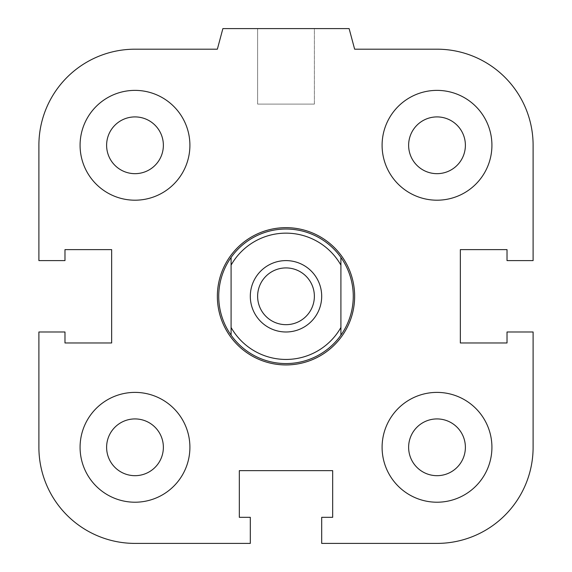 <?xml version="1.0" encoding="UTF-8"?>
<svg xmlns="http://www.w3.org/2000/svg" width="572" height="572" viewBox="0 0 572 572"><rect width="100%" height="100%" fill="white"/><g stroke="black" fill="none" stroke-linecap="round" stroke-linejoin="round"><path stroke-width="0.43" stroke-dasharray="2.86 2.15" d="M354.64 296.296A68.64 68.64 0 0 1 251.68 355.741A68.64 68.64 0 0 1 251.68 236.851A68.64 68.64 0 0 1 354.64 296.296A68.64 68.64 0 0 0 251.68 236.851A68.64 68.64 0 0 0 251.68 355.741A68.64 68.64 0 0 0 354.64 296.296M408.63 447.304A28.378 28.378 0 0 1 451.194 422.729A28.378 28.378 0 0 1 451.194 471.879A28.378 28.378 0 0 1 408.63 447.304A28.378 28.378 0 0 1 437.008 418.926A28.378 28.378 0 0 1 465.386 447.304A28.378 28.378 0 0 0 422.822 422.729A28.378 28.378 0 0 0 422.822 471.879A28.378 28.378 0 0 0 465.386 447.304A28.378 28.378 0 0 1 437.008 475.682A28.378 28.378 0 0 1 408.63 447.304M382.096 447.304A54.912 54.912 0 0 1 464.464 399.749A54.912 54.912 0 0 1 464.464 494.859A54.912 54.912 0 0 1 382.096 447.304A54.912 54.912 0 0 0 464.464 494.859A54.912 54.912 0 0 0 464.464 399.749A54.912 54.912 0 0 0 382.096 447.304A54.912 54.912 0 0 1 464.464 399.749A54.912 54.912 0 0 1 464.464 494.859A54.912 54.912 0 0 1 382.096 447.304M106.614 447.304A28.378 28.378 0 0 1 149.178 422.729A28.378 28.378 0 0 1 149.178 471.879A28.378 28.378 0 0 1 106.614 447.304A28.378 28.378 0 0 1 134.992 418.926A28.378 28.378 0 0 1 163.37 447.304A28.378 28.378 0 0 0 120.806 422.729A28.378 28.378 0 0 0 120.806 471.879A28.378 28.378 0 0 0 163.37 447.304A28.378 28.378 0 0 1 134.992 475.682A28.378 28.378 0 0 1 106.614 447.304M80.08 447.304A54.912 54.912 0 0 1 162.448 399.749A54.912 54.912 0 0 1 162.448 494.859A54.912 54.912 0 0 1 80.08 447.304A54.912 54.912 0 0 0 162.448 494.859A54.912 54.912 0 0 0 162.448 399.749A54.912 54.912 0 0 0 80.08 447.304A54.912 54.912 0 0 1 162.448 399.749A54.912 54.912 0 0 1 162.448 494.859A54.912 54.912 0 0 1 80.08 447.304M106.614 145.288A28.378 28.378 0 0 1 149.178 120.713A28.378 28.378 0 0 1 149.178 169.863A28.378 28.378 0 0 1 106.614 145.288A28.378 28.378 0 0 1 134.992 116.91A28.378 28.378 0 0 1 163.37 145.288A28.378 28.378 0 0 0 120.806 120.713A28.378 28.378 0 0 0 120.806 169.863A28.378 28.378 0 0 0 163.37 145.288A28.378 28.378 0 0 1 134.992 173.666A28.378 28.378 0 0 1 106.614 145.288M80.08 145.288A54.912 54.912 0 0 1 162.448 97.733A54.912 54.912 0 0 1 162.448 192.843A54.912 54.912 0 0 1 80.08 145.288A54.912 54.912 0 0 0 162.448 192.843A54.912 54.912 0 0 0 162.448 97.733A54.912 54.912 0 0 0 80.08 145.288A54.912 54.912 0 0 1 162.448 97.733A54.912 54.912 0 0 1 162.448 192.843A54.912 54.912 0 0 1 80.08 145.288M408.63 145.288A28.378 28.378 0 0 1 451.194 120.713A28.378 28.378 0 0 1 451.194 169.863A28.378 28.378 0 0 1 408.63 145.288A28.378 28.378 0 0 1 437.008 116.91A28.378 28.378 0 0 1 465.386 145.288A28.378 28.378 0 0 0 422.822 120.713A28.378 28.378 0 0 0 422.822 169.863A28.378 28.378 0 0 0 465.386 145.288A28.378 28.378 0 0 1 437.008 173.666A28.378 28.378 0 0 1 408.63 145.288M382.096 145.288A54.912 54.912 0 0 1 464.464 97.733A54.912 54.912 0 0 1 464.464 192.843A54.912 54.912 0 0 1 382.096 145.288A54.912 54.912 0 0 0 464.464 192.843A54.912 54.912 0 0 0 464.464 97.733A54.912 54.912 0 0 0 382.096 145.288A54.912 54.912 0 0 1 464.464 97.733A54.912 54.912 0 0 1 464.464 192.843A54.912 54.912 0 0 1 382.096 145.288M314.378 28.6L257.622 28.6L314.378 28.6L314.378 104.104L257.622 104.104L314.378 104.104L257.622 104.104L314.378 104.104L314.378 28.6L257.622 28.6L314.378 28.6M349.12 28.6L222.88 28.6L349.12 28.6L354.64 49.192L349.12 28.6L222.88 28.6L217.36 49.192L134.992 49.192A96.096 96.096 0 0 0 38.896 145.288L38.896 260.603L64.979 260.603L64.979 249.621L111.654 249.621L111.654 342.971L64.979 342.971L64.979 331.989L38.896 331.989L38.896 447.304A96.096 96.096 0 0 0 134.992 543.4L250.307 543.4L250.307 517.317L239.325 517.317L239.325 470.642L332.675 470.642L332.675 517.317L321.693 517.317L321.693 543.4L437.008 543.4L321.693 543.4L321.693 517.317L332.675 517.317L332.675 470.642L332.675 517.317L321.693 517.317L321.693 543.4L437.008 543.4A96.096 96.096 0 0 0 533.104 447.304L533.104 331.989L507.021 331.989L507.021 342.971L460.346 342.971L460.346 249.621L507.021 249.621L507.021 260.603L533.104 260.603L533.104 145.288L533.104 260.603L507.021 260.603L507.021 249.621L460.346 249.621L460.346 342.971L507.021 342.971L507.021 331.989L533.104 331.989L533.104 447.304L533.104 331.989L507.021 331.989L507.021 342.971L460.346 342.971L460.346 249.621L507.021 249.621L507.021 260.603L533.104 260.603L533.104 145.288A96.096 96.096 0 0 0 437.008 49.192L354.64 49.192L437.008 49.192L354.64 49.192L349.12 28.6M222.88 28.6L217.36 49.192L222.88 28.6M38.896 145.288L38.896 260.603L64.979 260.603L64.979 249.621L111.654 249.621L111.654 342.971L64.979 342.971L64.979 331.989L38.896 331.989L64.979 331.989L64.979 342.971L111.654 342.971L111.654 249.621L64.979 249.621L64.979 260.603L38.896 260.603L38.896 145.288M134.992 543.4L250.307 543.4L250.307 517.317L239.325 517.317L239.325 470.642L332.675 470.642L239.325 470.642L239.325 517.317L250.307 517.317L250.307 543.4L134.992 543.4M231.088 335.149L231.088 257.443M340.912 257.443L340.912 335.149M218.733 296.296A67.267 67.267 0 0 0 319.634 354.554A67.267 67.267 0 0 0 319.634 238.038A67.267 67.267 0 0 0 218.733 296.296M257.622 296.296A28.378 28.378 0 0 0 286 324.674A28.378 28.378 0 0 0 314.378 296.296A28.378 28.378 0 0 0 286 267.918A28.378 28.378 0 0 0 257.622 296.296M321.693 296.296A35.693 35.693 0 0 0 268.154 265.387A35.693 35.693 0 0 0 268.154 327.205A35.693 35.693 0 0 0 321.693 296.296M217.36 296.296A68.64 68.64 0 0 0 320.32 355.741A68.64 68.64 0 0 0 320.32 236.851A68.64 68.64 0 0 0 217.36 296.296M257.622 28.6L257.622 104.104L257.622 28.6"/><path stroke-width="0.86" d="M408.63 447.304A28.378 28.378 0 0 1 437.008 418.926A28.378 28.378 0 0 1 465.386 447.304A28.378 28.378 0 0 1 437.008 475.682A28.378 28.378 0 0 1 408.63 447.304M382.096 447.304A54.912 54.912 0 0 1 464.464 399.749A54.912 54.912 0 0 1 464.464 494.859A54.912 54.912 0 0 1 382.096 447.304M106.614 447.304A28.378 28.378 0 0 1 134.992 418.926A28.378 28.378 0 0 1 163.37 447.304A28.378 28.378 0 0 1 134.992 475.682A28.378 28.378 0 0 1 106.614 447.304M80.08 447.304A54.912 54.912 0 0 1 162.448 399.749A54.912 54.912 0 0 1 162.448 494.859A54.912 54.912 0 0 1 80.08 447.304M106.614 145.288A28.378 28.378 0 0 1 134.992 116.91A28.378 28.378 0 0 1 163.37 145.288A28.378 28.378 0 0 1 134.992 173.666A28.378 28.378 0 0 1 106.614 145.288M80.08 145.288A54.912 54.912 0 0 1 162.448 97.733A54.912 54.912 0 0 1 162.448 192.843A54.912 54.912 0 0 1 80.08 145.288M408.63 145.288A28.378 28.378 0 0 1 437.008 116.91A28.378 28.378 0 0 1 465.386 145.288A28.378 28.378 0 0 1 437.008 173.666A28.378 28.378 0 0 1 408.63 145.288M382.096 145.288A54.912 54.912 0 0 1 464.464 97.733A54.912 54.912 0 0 1 464.464 192.843A54.912 54.912 0 0 1 382.096 145.288M321.693 517.317L332.675 517.317L332.675 470.642L239.325 470.642L239.325 517.317L250.307 517.317L250.307 543.4L134.992 543.4A96.096 96.096 0 0 1 38.896 447.304L38.896 331.989L64.979 331.989L64.979 342.971L111.654 342.971L111.654 249.621L64.979 249.621L64.979 260.603L38.896 260.603L38.896 145.288A96.096 96.096 0 0 1 134.992 49.192L217.36 49.192L222.88 28.6L349.12 28.6L354.64 49.192L437.008 49.192A96.096 96.096 0 0 1 533.104 145.288L533.104 260.603L507.021 260.603L507.021 249.621L460.346 249.621L460.346 342.971L507.021 342.971L507.021 331.989L533.104 331.989L533.104 447.304A96.096 96.096 0 0 1 437.008 543.4L321.693 543.4L321.693 517.317M231.088 327.477L231.088 335.149A67.267 67.267 0 0 1 231.088 257.443L231.088 327.477A63.149 63.149 0 0 0 340.912 327.477L340.912 257.443A67.267 67.267 0 0 1 340.912 335.149L340.912 327.477M231.088 265.115A63.149 63.149 0 0 1 340.912 265.115M321.693 296.296A35.693 35.693 0 0 1 268.154 327.205A35.693 35.693 0 0 1 268.154 265.387A35.693 35.693 0 0 1 321.693 296.296M231.088 335.149A67.267 67.267 0 0 0 340.912 335.149M340.912 257.443A67.267 67.267 0 0 0 231.088 257.443M257.622 296.296A28.378 28.378 0 0 1 300.186 271.721A28.378 28.378 0 0 1 300.186 320.871A28.378 28.378 0 0 1 257.622 296.296M217.36 296.296A68.64 68.64 0 0 0 320.32 355.741A68.64 68.64 0 0 0 320.32 236.851A68.64 68.64 0 0 0 217.36 296.296"/></g></svg>
